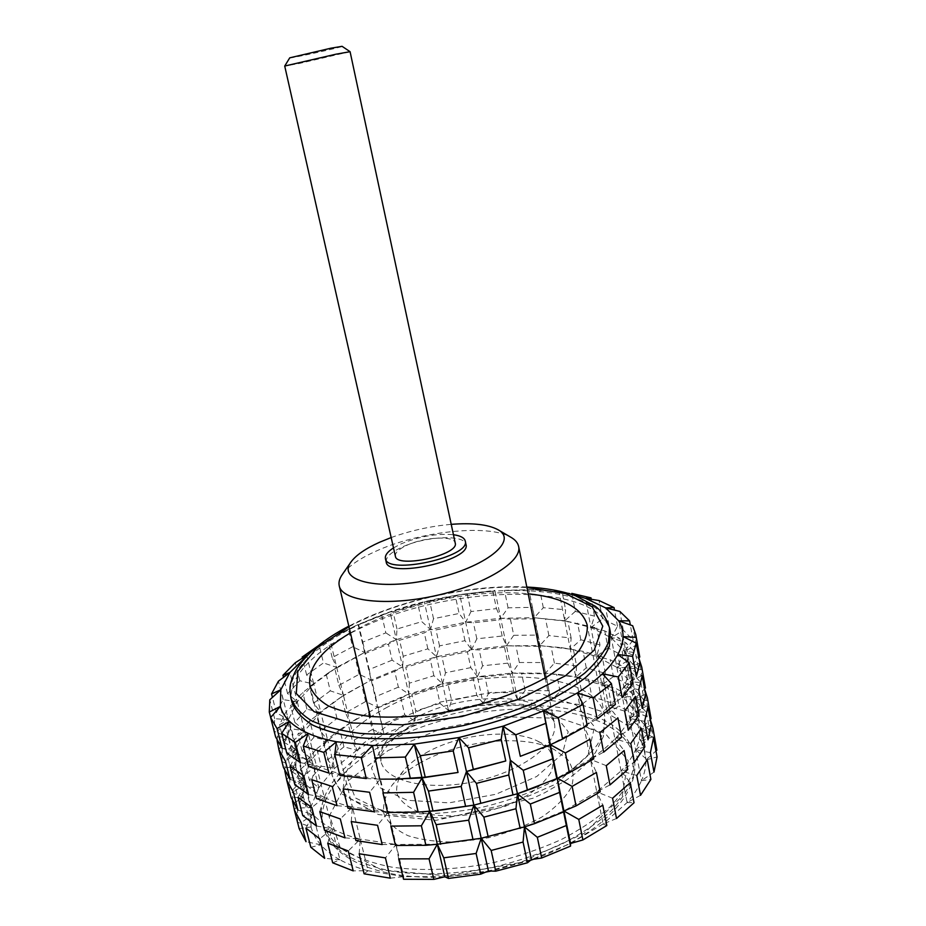 <?xml version="1.0" encoding="UTF-8"?>
<svg xmlns="http://www.w3.org/2000/svg" width="926" height="926" viewBox="0 0 926 926"><rect width="100%" height="100%" fill="white"/><g stroke="black" fill="none" stroke-linecap="round" stroke-linejoin="round"><path stroke-width="0.69" stroke-dasharray="4.63 3.47" d="M289.745 57.829C288.38 59.067 343.824 46.879 342.076 46.323M350.063 51.671L299.376 63.454L284.722 66.047M395.379 556.19C394.962 552.729 398.793 549.095 406.896 545.287C424.374 536.93 454.4 535.378 455.222 543.041M393.504 547.903L400.912 543.956C419.177 536.374 436.69 533.295 453.439 534.719M627.735 769.552L621.045 770.941L596.772 791.846L609.991 784.901M612.572 798.235L596.772 791.846L563.911 810.991L524.475 826.883L481.207 838.262L437.315 844.246L396.05 844.466L385.436 857.904M640.526 795.33L627.087 802.553L621.045 770.941L630.236 782.736M600.198 791.799L596.772 791.846L602.826 805.203M616.508 818.503L603.092 823.978L590.371 759.308L596.413 772.458M653.987 772.087L641.452 780.734C638.303 787.945 633.523 795.226 627.087 802.553L603.092 823.978L606.819 825.564M606.264 765.663L590.371 759.308L557.197 778.06L536.281 787.042M576.597 665.91L554.396 663.143L545.391 673.19L575.81 677.161L576.597 665.91L573.391 649.508L570.3 649.126L571.134 638.002L548.886 635.572L539.812 645.607L573.391 649.508M513.664 691.028L488.534 693.539L484.946 676.79L510.145 674.197L513.664 691.028L517.75 700.044L550.901 700.496L543.574 662.518L519.359 662.507L512.124 673.063L545.391 673.19L564.86 675.216L578.819 677.288L575.81 677.161L601.946 684.997L615.616 688.296L630.664 696.757L622.341 696.583L636.509 701.306L646.406 712.337L635.56 711.643L649.624 717.997L650.307 719.514M578.819 677.288L582.211 694.593L581.25 704.894L575.81 677.161L588.473 679.279L607.618 684.997L601.946 684.997L596.471 656.407L610.222 659.74L625.258 667.75L616.843 667.357L631.092 672.068L640.931 682.589L629.993 681.721L644.114 688.006L644.6 689.048M543.574 662.518L539.812 645.607L561.075 647.61L583.056 651.337L602.224 656.65L596.471 656.407L585.325 598.289M582.211 694.593L560.068 691.502L550.901 700.496L538.029 635.074L513.745 635.305L510.4 619.147L534.742 618.765L528.873 589.746L532.427 607.34L508.061 607.815L500.7 618.255L534.175 617.723L532.427 607.34M560.068 691.502L556.642 674.394M550.901 700.496L581.25 704.894L591.853 696.699L588.473 679.279M549.268 690.738L525.146 690.495L521.662 673.607L545.831 673.711M510.145 674.197L512.124 673.063L507.842 663.132L504.508 647.193L506.441 645.804L539.812 645.607L534.175 617.723L567.893 621.427L564.733 620.79L565.612 609.806L543.319 607.711L534.175 617.723L564.733 620.79L559.107 592.142L562.117 591.922L565.612 609.806M292.466 800.921L292.882 789.843L297.547 808.085L310.65 807.588L303.311 778.639L294.399 783.292L300.73 769.101L305.244 786.915L318.833 787.679L311.726 759.366L304.99 762.573L316.796 748.764L321.148 766.207L334.61 768.302L327.746 740.534L323.394 742.548L339.773 729.711L343.951 746.842L356.741 750.268L350.132 722.951L348.269 724.051L368.27 712.65L372.287 729.549L383.966 734.283L377.6 707.279L378.225 707.753L400.912 698.158L404.778 714.907L414.975 720.868L448.473 710.473L442.535 683.747L447.918 683.735L473.186 678.596L476.797 695.322L483.164 703.436L517.75 700.044L500.7 618.255L510.4 619.147M593.751 758.892L590.371 759.308L583.889 726.354L550.148 744.828M639.391 654.3L636.243 645.109L624.367 651.441L633.095 640.04L623.325 630.259L611.287 637.806L617.515 626.265L602.502 618.927L590.927 627.504L594.504 616.126L575.301 611.392L571.817 593.404L559.107 592.142L572.152 594.608M575.301 611.392L564.733 620.79L596.761 627.99L590.927 627.504L604.759 630.884L619.783 638.419L611.287 637.806L605.662 607.907M607.618 684.997L610.986 702.649L607.363 713.275L601.946 684.997L605.407 673.387L586.251 667.831L575.81 677.161L570.3 649.126L596.471 656.407L599.979 644.913L596.761 627.99M586.251 667.831L583.056 651.337M610.986 702.649L591.853 696.699M473.186 678.596L477.399 676.651L512.124 673.063L521.662 673.607M517.75 700.044L525.146 690.495M470.998 611.554L465.685 622.237L459.111 613.463L433.53 618.718L430.463 629.448L465.685 622.237L500.7 618.255L494.901 590.418L492.817 591.239L496.452 608.613L470.998 611.554L467.306 594.272L492.817 591.239M392.3 779.194L380.412 778.916L344.449 774.611C333.649 772.319 324.274 769.309 316.345 765.582C308.451 761.855 302.142 757.561 297.431 752.722C292.743 747.872 289.653 742.664 288.183 737.073L288.38 719.757L297.269 701.781L313.798 684.071L336.705 667.403L364.67 652.425L396.363 639.623L430.463 629.448L436.007 629.912L461.53 624.68L465.685 622.237L473.406 622.793L498.813 619.911L500.7 618.255L496.452 608.613M599.863 732.663L583.889 726.354L577.326 692.972M615.373 704.443L608.741 706.55C602.016 713.275 593.728 719.872 583.889 726.354L597.212 718.981M425.624 753.058C458.625 733.948 512.159 728.01 537.948 741.251L548.748 749.284C553.169 755.894 554.037 763.29 551.387 771.474C546.583 779.842 538.457 787.864 527.044 795.55C514.023 802.68 499.369 808.329 483.094 812.496C458.37 817.369 434.537 816.882 417.256 811.35C407.139 806.847 400.402 801.059 397.034 794.01C395.784 786.521 397.914 778.789 403.423 770.826C408.713 764.367 416.11 758.452 425.624 753.058M403.551 879.26L403.713 876.609L388.283 811.905L387.624 812.53M603.092 823.978L570.543 843.493L531.42 859.583L488.442 870.972L444.804 876.76L403.713 876.609L390.321 878.184M627.087 802.553L634.032 802.761M650.399 752.63L635.641 749.759L647.251 759.76M656.858 750.21L645.954 759.922C646.07 766.589 644.565 773.534 641.452 780.734L629.773 718.414L641.405 728.253M636.775 775.432L621.045 770.941L614.933 738.948L624.124 750.546M624.668 711.075L608.741 706.55L602.467 673.734M398.689 858.877L396.05 844.466L395.483 845.473M364.115 873.82L368.039 870.718L360.272 839.083L348.257 850.959M403.713 876.609L368.039 870.718L353.2 870.88M382.947 792.922L372.437 745.499M366.291 778.569L379.66 779.16M390.865 826.119L388.283 811.905L377.565 825.298M359.184 853.772L360.272 839.083L352.412 807.055L347.956 808.201M310.823 847.302L320.766 844.813L313.081 814.486L301.147 822.647M332.689 862.8L339.935 859.779C331.994 855.358 325.605 850.369 320.766 844.813L306.02 841.665M343.21 788.929L344.449 774.611L336.393 741.749M328.915 773.083L344.449 774.611L339.877 775.398M351.243 821.559L352.412 807.055L340.305 818.954M382.207 844.558L396.05 844.466L360.272 839.083L355.931 840.588M641.452 780.734L650.885 779.368M653.374 731.216L640.329 729.63L653.548 737.779M646.406 712.337L649.809 730.857L641.07 741.217L644.635 750.245L645.954 759.922L634.634 698.991L647.911 707.024M633.025 683.145L623.823 686.675L617.792 654.543M644.855 746.865L635.641 749.759C632.435 756.75 627.562 763.811 621.045 770.941L634.322 762.341M327.746 843.169L332.168 828.77L319.748 838.829M368.039 870.718C357.274 867.836 347.91 864.189 339.935 859.779L308.289 733.404M339.935 859.779L324.679 858.321M311.749 779.68L316.345 765.582L308.404 766.439M319.794 811.627L324.308 797.379L311.807 807.518M345.004 837.856L360.272 839.083C349.496 836.398 340.131 832.96 332.168 828.77L324.494 830.252M305.927 828.133L313.081 814.486L289.456 721.273M299.167 828.62L311.067 826.999L303.531 797.379L292.824 803.71M320.766 844.813C315.963 839.245 312.722 833.307 311.067 826.999L297.593 822.253L294.41 809.856M290.093 766.149L297.431 752.722L286.782 753.22M298.056 797.332L305.302 783.79C300.58 778.697 297.443 773.233 295.903 767.411L283.449 767.446M297.94 810.134L313.081 814.486L302.709 815.517M294.364 809.926L303.531 797.379L295.903 767.411L285.173 773.904M311.067 826.999L310.65 807.588L299.029 801.384L294.399 783.292M278.83 749.493L288.183 737.073L280.37 706.388M277.082 740.522L277.777 730.927L288.38 719.757L274.64 718.657L274.212 731.274L288.183 737.073L275.601 736.899M286.643 779.889L295.903 767.411L288.183 737.073L277.43 743.763M316.495 826.004L332.168 828.77C324.25 824.568 317.884 819.811 313.081 814.486C308.312 809.15 305.129 803.444 303.531 797.379L291.204 797.622M645.954 759.922L657.066 756.924M630.664 696.757L634.032 714.826L627.782 725.486L641.07 741.217L629.993 681.721L638.662 670.274L635.386 652.506L624.367 651.441L618.661 620.825M639.82 662.993L628.87 667.97L623.036 636.59M651.244 725.185L640.329 729.63C640.387 736.066 638.836 742.779 635.641 749.759L648.026 739.816M292.882 789.843L303.311 778.639L280.775 689.801M310.65 807.588L318.833 787.679L309.458 780.259L304.99 762.573M274.64 718.657L269.802 699.767M289.803 777.852L289.688 791.498L303.531 797.379L303.311 778.639L289.803 777.852L285.37 760.559L295.88 749.365L282.268 748.428L277.777 730.927M297.547 808.085L297.593 822.253M300.73 769.101L311.726 759.366L304.538 730.73L297.813 734.179L309.805 720.775L320.813 712.453L316.495 714.733L343.453 695.322L329.887 639.183L319.146 645.225L323.463 662.923L306.633 674.961L313.798 684.071L306.714 655.377M318.833 787.679L334.61 768.302L327.688 759.887L323.394 742.548M297.755 757.387L291.354 771.393L303.311 778.639L311.726 759.366L297.755 757.387L293.473 740.511L304.538 730.73L297.269 701.781L290.567 705.473L302.756 692.474L313.798 684.071L299.827 680.76L287.569 693.574L297.269 701.781L283.101 699.616L276.353 712.661L288.38 719.757L279.455 724.838L286.134 711.596L297.269 701.781L289.919 672.496M283.101 699.616L278.425 681.189M305.244 786.915L299.029 801.384M641.07 741.217L653.05 736.668L649.624 717.997M581.25 704.894L607.363 713.275L627.782 725.486L611.287 637.806L625.606 642.505L635.386 652.506M636.243 645.109L632.69 625.768M650.654 715.752L647.367 705.716L644.114 688.006M647.367 705.716L635.56 711.643L644.16 700.16L640.931 682.589M656.407 747.12L653.05 736.668M316.796 748.764L327.746 740.534L320.813 712.453L343.453 695.322L330.281 690.831L326.276 674.429L336.705 667.403L323.463 662.923M334.61 768.302L356.741 750.268L352.401 741.113L348.269 724.051M299.827 680.76L295.325 662.738M339.773 729.711L350.132 722.951L337.018 718.449L320.57 731.158L327.746 740.534L313.937 737.304L309.805 720.775M321.148 766.207L309.458 780.259M356.741 750.268L383.966 734.283L378.225 707.753M337.018 718.449L333.059 702.221M368.27 712.65L377.6 707.279L365.631 701.538L345.548 712.846L350.132 722.951L343.453 695.322L341.636 696.699L371.176 679.997L359.149 674.302L338.893 685.367L334.946 669.047L364.67 652.425L358.096 624.552L348.454 629.333L352.609 646.776L332.168 657.599L336.705 667.403L334.946 669.047M343.951 746.842L327.688 759.887M627.782 725.486L639.889 719.514L636.509 701.306M623.325 630.259L619.83 611.403M644.16 700.16L634.287 689.326L631.092 672.068M634.287 689.326L622.341 696.583L628.453 684.881L625.258 667.75M649.809 730.857L639.889 719.514M383.966 734.283L414.975 720.868L408.841 694.072L411.896 694.176L436.331 686.687L442.535 683.747L436.528 656.742L441.991 656.962L467.387 651.777L471.565 649.589L464.991 640.676L439.537 645.885L436.528 656.742L427.87 648.825L403.227 656.233L402.636 666.986L392.138 660.145L388.434 644.114L396.363 639.623L390.031 611.982L381.848 615.582L385.841 632.875L362.76 642.112L358.663 624.726L381.848 615.582M414.975 720.868L415.716 710.902L411.896 694.176M313.937 737.304L302.05 750.94L311.726 759.366L327.746 740.534L350.132 722.951L377.6 707.279L364.67 652.425L352.609 646.776M365.631 701.538L361.823 685.529M372.287 729.549L352.401 741.113M400.912 698.158L408.841 694.072L402.636 666.986L436.528 656.742L471.565 649.589L506.441 645.804L540.309 646.383M436.331 686.687L440.058 703.378L448.473 710.473L451.61 700.426L447.918 683.735M398.365 687.138L375.62 696.688L377.6 707.279L408.841 694.072L398.365 687.138L394.707 671.281L402.636 666.986L396.363 639.623L399.569 640.236L424.293 632.852L430.463 629.448L421.793 621.647L396.999 629.009L396.363 639.623L385.841 632.875M404.778 714.907L382.195 724.595M607.363 713.275L618.985 706.075L615.616 688.296M602.502 618.927L599.029 600.546M628.453 684.881L613.406 676.593L610.222 659.74M613.406 676.593L601.946 684.997L622.341 696.583L635.56 711.643L639.079 720.312L640.329 729.63L651.082 718.726M594.504 616.126L591.286 599.249M605.407 673.387L602.224 656.65M448.473 710.473L483.164 703.436L477.399 676.651L484.946 676.79M483.164 703.436L488.534 693.539M507.842 663.132L482.596 665.794L477.399 676.651L459.736 594.596L455.384 596.217L459.111 613.463M470.813 667.611L445.487 672.774L442.535 683.747L477.399 676.651L470.813 667.611L467.387 651.777M476.797 695.322L451.61 700.426M383.028 740.661C469.991 690.53 621.705 692.498 633.291 754.25L632.828 770.814C629.124 782.539 621.67 794.427 610.489 806.465C597.212 818.329 580.822 829.349 561.341 839.535C540.425 848.945 518.004 856.596 494.09 862.488C457.062 869.838 422.962 871.389 391.802 867.141C372.773 863.321 356.834 857.719 343.986 850.334C333.163 842.116 325.94 832.891 322.317 822.624C315.303 795.029 341.52 763.151 383.028 740.661M599.979 644.913L580.81 639.762L570.3 649.126L564.733 620.79L590.927 627.504L611.287 637.806L624.367 651.441C627.377 656.522 628.881 662.032 628.87 667.97L639.773 657.043M580.81 639.762L577.569 623.094M587.211 725.544L583.889 726.354L589.908 739.295M513.745 635.305L506.441 645.804L502.17 636.012L476.832 638.813L471.565 649.589L479.205 649.936L504.508 647.193M538.029 635.074L534.742 618.765M508.061 607.815L504.462 590.383L528.873 589.746M504.462 590.383L531.061 589.619L559.107 592.142M433.53 618.718L429.722 601.495L424.34 601.877L417.939 604.423L421.793 621.647M409.385 683.18L408.841 694.072L442.535 683.747L433.877 675.714L409.385 683.18L405.762 667.345L430.347 659.902L436.528 656.742L424.34 601.877L459.736 594.596L494.901 590.418M445.487 672.774L441.991 656.962M433.877 675.714L430.347 659.902M396.999 629.009L393.052 611.75L417.939 604.423M393.052 611.75L390.031 611.982L424.34 601.877M543.319 607.711L539.777 590.036L562.117 591.922M539.777 590.036L528.491 589.549M310.858 652.054L329.887 639.183L346.081 630.293L358.096 624.552L390.031 611.982M291.968 702.221C286.03 678.874 313.96 650.712 356.892 630.016C446.899 584.144 600.43 580.012 610.35 632.226M634.032 714.826L618.985 706.075M621.589 737.212L614.933 738.948C608.301 745.881 600.106 752.664 590.371 759.308L603.648 752.143M548.886 635.572L545.611 619.193M554.396 663.143L551.155 646.938M519.359 662.507L516.06 646.522M386.2 561.966C385.656 557.278 390.807 552.382 401.652 547.289C424.918 536.166 464.783 534.128 465.963 544.43M317.722 646.128L319.146 645.225M332.168 657.599L327.908 639.993L348.454 629.333M327.908 639.993L329.887 639.183M429.722 601.495L455.384 596.217M467.306 594.272L459.736 594.596M638.662 670.274L628.847 659.96L616.843 667.357L629.993 681.721C633.048 687.046 634.588 692.798 634.634 698.991C634.646 705.184 633.025 711.654 629.773 718.414C626.485 725.174 621.543 732.015 614.933 738.948L608.741 706.55L622.145 697.648M638.766 689.696L623.823 686.675L636.347 676.57M633.095 640.04L630.317 624.923M617.515 626.265L614.494 610.084M571.134 638.002L567.893 621.427M628.847 659.96L625.606 642.505M607.988 647.922L596.471 656.407L616.843 667.357L623.013 655.735L607.988 647.922L604.759 630.884M482.596 665.794L479.205 649.936M623.013 655.735L619.783 638.419M645.052 685.205L641.834 675.586L639.033 658.664M641.834 675.586L629.993 681.721L624.367 651.441L638.546 657.668M425.52 811.616L388.283 811.905L380.412 778.916L369.59 792.274M374.301 811.778L388.283 811.905L352.412 807.055L344.449 774.611L332.249 786.521M300.441 762.665L316.345 765.582L303.774 775.803M282.106 748.335L297.431 752.722L285.393 761.149M330.281 690.831L313.636 703.216L320.813 712.453L306.923 709.189L294.85 722.419L304.538 730.73L320.813 712.453L313.798 684.071L309.527 686.606L326.276 674.429M338.893 685.367L343.453 695.322L371.176 679.997L371.858 680.726L394.707 671.281M345.548 712.846L341.636 696.699M320.57 731.158L316.495 714.733M306.633 674.961L302.455 658.108M287.569 693.574L283.472 677.357M276.353 712.661L272.441 697.359M274.212 731.274L270.67 717.465M306.923 709.189L302.756 692.474M313.636 703.216L309.527 686.606M359.149 674.302L355.306 658.131M294.85 722.419L290.567 705.473M392.138 660.145L369.219 669.544L365.423 653.42L388.434 644.114M283.9 742.189L295.88 749.365L304.538 730.73L290.475 728.669L283.9 742.189L279.455 724.838M290.475 728.669L286.134 711.596M302.05 750.94L297.813 734.179M440.058 703.378L415.716 710.902M647.772 700.704L634.634 698.991L645.457 688.064M644.623 721.354L629.773 718.414L642.227 708.39M645.561 694.28L634.634 698.991L628.87 667.97L642.193 675.899M642.112 669.834L628.87 667.97C628.835 673.92 627.145 680.147 623.823 686.675L635.479 696.364M638.975 715.196L629.773 718.414L623.823 686.675C620.466 693.192 615.431 699.825 608.741 706.55L617.943 717.963M290.07 779.414L305.302 783.79L293.322 792.089M308.52 794.531L324.308 797.379C316.403 793.408 310.06 788.871 305.302 783.79L294.792 784.565M337.006 805.678L352.412 807.055C341.625 804.567 332.249 801.337 324.308 797.379L316.495 798.548M289.688 791.498L286.69 779.831M282.268 748.428L282.002 761.566L278.876 749.435M282.002 761.566L295.903 767.411L295.88 749.365L286.979 754.227L293.473 740.511M291.354 771.393L286.979 754.227M284.814 770.907L285.37 760.559M375.62 696.688L371.858 680.726M362.76 642.112L365.423 653.42M369.219 669.544L371.176 679.997L402.636 666.986L405.762 667.345M630.768 743.451L614.933 738.948L628.268 730.197M476.832 638.813L473.406 622.793M502.17 636.012L498.813 619.911M427.87 648.825L424.293 632.852M439.537 645.885L436.007 629.912M403.227 656.233L399.569 640.236M464.991 640.676L461.53 624.68M419.015 763.51C458.752 740.406 522.565 733.346 554.223 749.516L567.58 759.378C573.171 767.504 574.49 776.636 571.527 786.776C565.913 797.159 556.19 807.148 542.358 816.72C526.512 825.61 508.605 832.613 488.65 837.752L458.821 841.931C439.422 842.324 422.522 840.252 408.135 835.727C395.9 829.951 387.844 822.658 383.943 813.827C382.6 804.497 385.32 794.936 392.115 785.167C398.585 777.25 407.556 770.038 419.015 763.51M350.422 632.875L365.909 624.599C412.88 601.634 479.842 588.797 528.19 593.798M342.504 574.213C348.442 566.295 359.346 558.737 375.192 551.537C418.286 531.512 488.037 523.607 510.782 537.207M391.166 537.555C410.623 530.575 430.636 526.176 451.228 524.347M383.896 744.319C470.767 694.06 622.411 696.213 634.055 758.278L633.604 774.912C629.912 786.695 622.48 798.629 611.31 810.701C598.057 822.612 581.69 833.666 562.232 843.875C541.34 853.297 518.942 860.96 495.051 866.852C458.879 874.19 423.136 875.707 392.821 871.401C373.803 867.546 357.864 861.898 345.016 854.455C334.182 846.19 326.947 836.907 323.324 826.594C316.275 798.872 342.435 766.867 383.896 744.319M388.202 750.465L442.987 728.021L503.362 716.736L560.508 718.356L605.222 733.438L628.268 760.744L622.075 796.406L584.121 833.365L520.539 862.5L446.61 875.776L381.454 869.942L340.259 847.684L329.529 815.609L347.632 781.139L388.202 750.465M290.914 698.054C285.023 674.857 313 646.823 355.989 626.196C446.1 580.475 599.689 576.122 609.551 628.002M348.952 626.694L357.945 622.133C406.78 598.474 474.54 584.538 526.929 587.559M385.494 708.193C462.248 665.215 595.58 665.551 604.701 716.145C605.523 725.162 603.069 734.688 597.328 744.712C589.677 754.852 578.935 764.737 565.091 774.367C541.745 788.628 514.023 799.613 481.96 807.31C449.619 813.78 419.848 815.436 392.67 812.276C376.072 809.336 362.17 804.868 350.966 798.883C341.555 792.181 335.328 784.565 332.295 776.046C329.1 751.785 346.833 729.167 385.494 708.193M394.291 720.59L440.568 701.989L491.637 692.37L539.603 693.308L576.447 705.172L594.527 726.817L588.126 754.956L555.947 784.021L503.536 807.078L443.091 818.098L389.615 814.486L355.26 797.876L345.734 772.99L360.376 745.546L394.291 720.59M409.165 726.424L446.216 711.411C474.089 704.663 500.549 702.394 525.609 704.617L554.581 714.34L568.205 731.702L562.395 753.891L536.744 776.486L495.861 794.277L448.971 802.865L407.185 800.284L379.753 787.609L371.488 768.221L382.438 746.46L409.165 726.424M413.598 718.981C462.838 690.669 549.257 691.421 554.35 723.102C559.177 743.127 523.757 770.883 476.219 781.208C428.738 791.776 384.938 781.44 380.922 761.23C378.838 746.425 389.73 732.35 413.598 718.981M558.146 674.336L564.86 675.216M561.075 647.61L568.437 648.756M563.193 620.536L565.902 621.01M531.061 589.619L534.105 589.781M346.081 630.293L340.71 633.106M329.876 671.836L323.243 676.443M357.019 718.553L351.29 722.176M533.48 859.282C600.245 835.715 641.394 793.084 634.055 758.278L633.291 754.25M443.878 876.991C379.29 880.059 330.941 858.992 323.324 826.594L322.317 822.624M530.529 860.312L491.093 871.065M485.722 872.107L445.163 876.922M403.423 770.826L392.115 785.167M537.948 741.251L554.223 749.516M526.825 587.026C473.614 584.306 406.016 598.346 356.753 622.179L348.824 626.161M310.002 686.085L332.295 776.046L342.007 793.976L378.34 814.556L436.123 820.32L532.809 798.305L544.696 792.772L565.89 780.456C578.692 771.647 588.623 762.237 595.673 752.201L603.439 736.39L604.701 716.145L587.211 625.143M545.217 677.982L554.35 723.102C554.257 720.405 551.306 717.129 545.495 713.275L529.579 707.267C517.298 704.663 500.7 704.107 479.772 705.6C449.747 710.288 430.659 716.967 412.186 726.412C390.865 737.605 380.609 753.127 381.014 756.542L380.922 761.23L370.284 716.446M497.667 529.545L498.246 529.88"/><path stroke-width="1.39" d="M330.825 48.221L289.745 57.829L284.722 66.047L336.126 54.159L350.086 51.694L342.076 46.323L330.825 48.221M350.086 51.694L455.222 543.041C459.585 554.94 396.409 568.83 395.379 556.19L284.722 66.059M453.439 534.719C460.465 535.703 464.389 537.798 465.246 541.015C471.137 556.85 386.721 575.405 385.424 558.563C384.857 555.287 387.543 551.734 393.504 547.903M630.236 782.736L612.572 798.235L616.508 818.503L634.032 802.761L630.236 782.736M609.991 784.901L627.735 769.552L624.124 750.546L606.264 765.663L609.991 784.901M578.762 819.417L582.894 839.951L606.819 825.564L602.826 805.203L578.762 819.417L563.911 810.991L576.041 805.898L600.198 791.799L596.413 772.458L572.118 786.394L557.197 778.06L559.582 792.39L530.332 804.034L517.437 793.756L515.956 808.734L483.847 817.149L473.869 805.122L468.683 820.17L436.146 824.672L429.733 811.303L421.376 825.795L390.865 826.119L395.483 845.473L425.914 845.311L421.376 825.795M563.575 811.952L566.342 825.517L537.335 837.312L524.475 826.883L534.464 823.689L563.575 811.952L559.582 792.39M549.894 744.898L552.729 758.822L523.248 770.316L510.319 760.188L503.096 726.169L515.782 734.781L520.308 756.322L549.894 744.898L543.516 710.913L503.096 726.169L458.914 737.536L468.591 747.814L473.336 769.379L505.77 760.975L501.174 739.411L503.096 726.169M550.148 744.828L520.308 756.322M582.894 839.951L570.543 843.493L543.516 710.913L558.285 717.685L562.591 739.052L587.211 725.544L583.067 704.362L558.285 717.685M570.543 843.493L570.543 846.121L566.342 825.517M570.543 846.121L541.675 858.008L537.335 837.312M541.675 858.008L531.42 859.583L524.475 826.883L523.063 842.047L491.174 850.462L481.207 838.262L476.114 853.459L443.762 857.823L437.315 844.246L429.062 858.842L398.689 858.877L403.551 879.26L433.843 879.387L429.062 858.842M531.42 859.583L527.473 862.766L523.063 842.047M491.174 850.462L495.723 871.181L488.442 870.972L458.914 737.536L414.258 744.122L420.311 755.72L425.231 777.169L458.046 772.458L453.242 750.905L420.311 755.72M488.442 870.972L480.733 874.156L476.114 853.459M534.464 823.689L530.332 804.034M443.762 857.823L448.497 878.427L444.804 876.76L437.315 844.246L481.207 838.262L524.475 826.883L510.319 760.188L508.756 774.981L476.415 783.384L466.438 771.555L473.336 769.379M444.804 876.76L433.843 879.387M488.176 836.826L483.847 817.149M495.723 871.181L527.473 862.766M629.252 662.784L618.255 676.975L622.145 697.648L633.025 683.145L629.252 662.784L617.792 654.543C614.366 660.828 609.262 667.218 602.467 673.734L611.426 683.643L615.373 704.443L597.212 718.981L593.126 697.903L577.326 692.972L543.516 710.913M390.321 878.184L385.436 857.904L359.184 853.772L364.115 873.82L390.321 878.184M458.046 772.458L422.036 777.933L414.258 744.122L372.437 745.499L379.66 779.16L396.86 779.09L425.231 777.169M440.637 844.257L436.146 824.672M425.914 845.311L437.315 844.246L422.036 777.933L413.586 792.32L382.947 792.922L387.624 812.53L418.182 812.102L413.586 792.32M448.497 878.427L480.733 874.156M653.987 772.087L650.399 752.63L653.548 737.779L657.066 756.924L653.987 772.087M640.526 795.33L636.775 775.432L647.251 759.76L650.885 779.368L640.526 795.33M353.2 870.88L348.257 850.959L327.746 843.169L332.689 862.8L353.2 870.88M306.02 841.665L301.147 822.647L294.364 809.926L299.167 828.62L306.02 841.665M334.749 754.563L361.198 757.48L366.291 778.569L339.877 775.398L334.749 754.563L336.393 741.749C325.57 739.677 316.194 736.888 308.289 733.404L303.265 746.043L308.404 766.439L328.915 773.083L323.776 752.375L303.265 746.043M355.931 840.588L351.243 821.559L377.565 825.298L382.207 844.558L355.931 840.588M656.858 750.21L652.934 728.195L656.858 750.21M644.855 746.865L641.405 728.253L630.768 743.451L634.322 762.341L644.855 746.865M324.679 858.321L319.748 838.829L305.927 828.133L310.823 847.302L324.679 858.321M324.494 830.252L319.794 811.627L340.305 818.954L345.004 837.856L324.494 830.252M294.41 809.856L292.466 800.921M281.701 733.334L295.313 742.42L300.441 762.665L286.782 753.22L281.701 733.334L289.456 721.273C284.814 716.678 281.782 711.724 280.37 706.388L270.623 717.511L275.601 736.899L282.106 748.335L277.048 728.6L270.623 717.511M302.709 815.517L298.056 797.332L311.807 807.518L316.495 826.004L302.709 815.517M291.204 797.622L286.643 779.889L293.322 792.089L297.94 810.134L291.204 797.622M632.62 656.372L636.347 676.57L639.82 662.993L636.185 643.142L623.036 636.59C622.943 642.274 621.196 648.258 617.792 654.543L632.62 656.372L636.185 643.142M651.244 725.185L647.911 707.024L644.623 721.354L648.026 739.816L651.244 725.185M280.775 689.801L269.802 699.767L269.281 712.048L280.37 706.388L280.775 689.801L289.919 672.496L278.425 681.189L271.561 693.921L280.775 689.801M635.792 634.692L632.69 625.768L618.661 620.825C621.647 625.652 623.105 630.907 623.036 636.59L636.162 637.343L635.792 634.692L639.773 657.043L636.162 637.343M650.307 719.514L652.934 728.195M302.455 658.108L302.189 657.055L306.714 655.377L295.325 662.738L282.951 675.285L289.919 672.496L310.858 652.054M619.83 611.403L605.662 607.907L618.661 620.825L629.564 620.86L619.83 611.403M572.152 594.608L585.325 598.289L605.662 607.907L614.031 607.572L599.029 600.546L585.325 598.289L591.019 597.872L591.286 599.249M545.518 723.461L515.782 734.781M418.182 812.102L434.236 810.806L473.869 805.122L480.802 803.328L517.437 793.756L556.781 778.65L569.363 772.689L593.751 758.892L589.908 739.295L565.381 752.931L550.403 744.712L562.591 739.052M576.041 805.898L572.118 786.394M520.157 828.411L515.956 808.734M569.363 772.689L565.381 752.931M583.067 704.362L577.326 692.972C587.269 686.664 595.649 680.251 602.467 673.734L618.255 676.975M295.313 742.42L308.289 733.404C300.406 729.908 294.132 725.857 289.456 721.273L277.048 728.6M361.198 757.48L372.437 745.499L336.393 741.749L323.776 752.375M609.551 628.002L610.35 632.226L609.331 646.383C605.187 656.546 597.224 666.975 585.44 677.705C571.527 688.354 554.477 698.412 534.279 707.869C512.645 716.712 489.541 724.109 464.968 730.047C426.979 737.721 392.23 740.314 360.7 737.814C341.509 735.232 325.547 731.008 312.791 725.151C302.154 718.518 295.209 710.867 291.968 702.221L290.914 698.054C294.144 706.642 301.077 714.224 311.715 720.81C324.459 726.621 340.432 730.788 359.624 733.323C391.166 735.765 425.937 733.137 463.961 725.452C488.546 719.502 511.673 712.117 533.33 703.297C553.563 693.863 570.636 683.839 584.572 673.237C596.379 662.565 604.354 652.17 608.521 642.065L609.551 628.002C604.991 613.915 598.37 608.648 595.268 606.252L575.359 595.719C561.596 590.857 545.414 587.964 526.825 587.026M571.817 593.404L591.019 597.872M556.781 778.65L552.729 758.822M513.004 794.925L508.756 774.981M603.648 752.143L599.863 732.663L617.943 717.963L621.589 737.212L603.648 752.143M527.438 790.225L523.248 770.316M505.77 760.975L466.438 771.555L461.171 786.44L428.437 791.093L422.036 777.933L392.3 779.194M611.426 683.643L593.126 697.903M473.07 839.836L468.683 820.17M453.242 750.905L458.914 737.536M501.174 739.411L468.591 747.814M410.357 778.442L405.38 757.051L374.59 757.954M405.38 757.051L414.258 744.122M465.246 541.015L465.963 544.43C471.89 560.369 387.519 578.924 386.2 561.966L385.424 558.563M302.189 657.055L317.722 646.128M630.317 624.923L629.564 620.86M614.494 610.084L614.031 607.572M644.6 689.048L647.367 697.81L651.082 718.726L647.367 697.81M639.033 658.664L641.73 667.044L645.457 688.064L641.73 667.044M480.802 803.328L476.415 783.384M465.604 806.372L461.171 786.44M369.59 792.274L343.21 788.929L347.956 808.201L374.301 811.778L369.59 792.274M332.249 786.521L311.749 779.68L316.495 798.548L337.006 805.678L332.249 786.521M303.774 775.803L290.093 766.149L294.792 784.565L308.52 794.531L303.774 775.803M285.393 761.149L278.83 749.493L283.449 767.446L290.07 779.414L285.393 761.149M278.876 749.435L277.082 740.522M283.472 677.357L282.951 675.285M272.441 697.359L271.561 693.921M270.67 717.465L269.281 712.048M432.986 810.933L428.437 791.093M536.281 787.042L517.437 793.756L473.869 805.122L437.778 810.586L425.52 811.616M642.227 708.39L645.561 694.28L642.193 675.899L638.766 689.696L642.227 708.39M286.69 779.831L284.814 770.907M638.975 715.196L635.479 696.364L624.668 711.075L628.268 730.197L638.975 715.196M528.19 593.798C562.499 597.386 582.176 607.838 587.211 625.143C587.802 633.071 585.07 641.568 579.005 650.608C570.983 659.787 559.848 668.85 545.564 677.786C521.523 691.109 493.141 701.642 460.43 709.409C427.476 716.087 397.3 718.414 369.879 716.411C353.176 714.293 339.263 710.74 328.128 705.762C318.833 700.102 312.791 693.539 310.002 686.085C307.316 668.271 320.79 650.538 350.422 632.875M498.246 529.88L510.782 537.207C515.226 539.731 517.831 542.81 518.618 546.444C522.484 561.515 484.715 584.966 435.428 595.707C386.2 606.634 342.064 601.182 339.252 585.88C338.441 582.246 339.518 578.356 342.504 574.213L350.792 562.29M451.228 524.347C472.353 522.715 487.828 524.44 497.667 529.545C519.092 540.379 485.814 567.626 431.829 579.34C377.924 591.355 336.277 580.579 351.174 561.746C356.244 554.998 365.689 548.516 379.521 542.277L391.166 537.555M526.929 587.559L565.404 593.578L592.108 606.692L602.78 626.138L594.226 650.121L565.554 675.714L519.347 699.153L461.993 716.504L402.648 724.803L350.873 722.917L314.111 711.712L296.285 693.528L297.813 671.408L316.553 648.293L348.952 626.694M402.671 779.055L396.86 779.09M523.433 791.742L526.419 790.596M437.778 810.586L434.236 810.806M542.08 748.393L547.37 745.997M533.48 859.282L530.529 860.312M491.093 871.065L485.722 872.107M445.163 876.922L443.878 876.991M348.824 626.161C323.996 639.125 306.471 653.617 296.262 669.614C287.72 686.664 290.035 688.84 290.914 698.054M545.217 677.982L518.618 546.444M370.284 716.446L339.252 585.88"/></g></svg>
